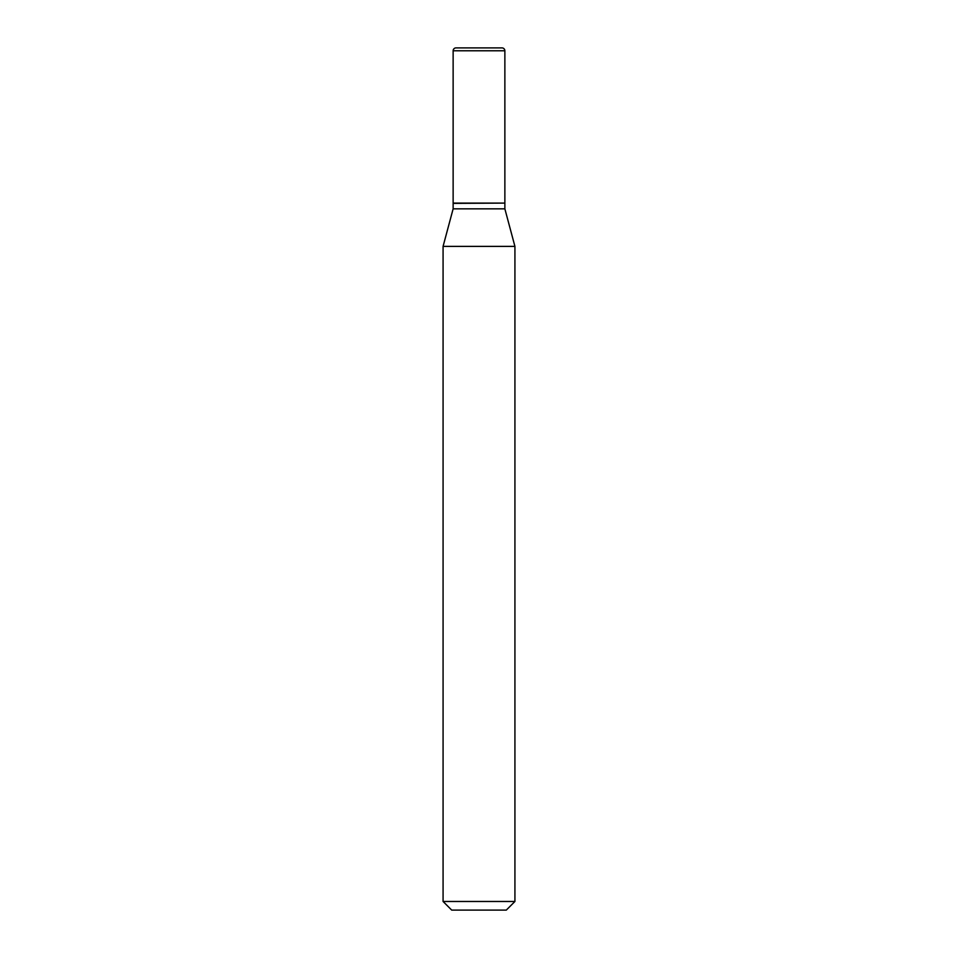 <?xml version="1.0" encoding="UTF-8"?>
<svg xmlns="http://www.w3.org/2000/svg" width="958" height="958" viewBox="0 0 958 958"><rect width="100%" height="100%" fill="white"/><g stroke="black" fill="none" stroke-linecap="round" stroke-linejoin="round"><path stroke-width="1.44" d="M504.866 50.774A2.874 2.874 0 0 0 501.992 47.9L456.008 47.9A2.874 2.874 0 0 0 453.134 50.774L453.134 203.096L504.866 203.096L504.866 50.774L453.134 50.774M504.579 203.096L453.134 203.383L453.134 208.844L443.075 246.386L443.075 901.478L514.925 901.478L506.303 910.1L451.697 910.1L443.075 901.478M504.866 203.383L504.866 208.844L453.134 208.844M504.866 208.844L514.925 246.386L443.075 246.386M514.925 246.386L514.925 901.478"/></g></svg>

